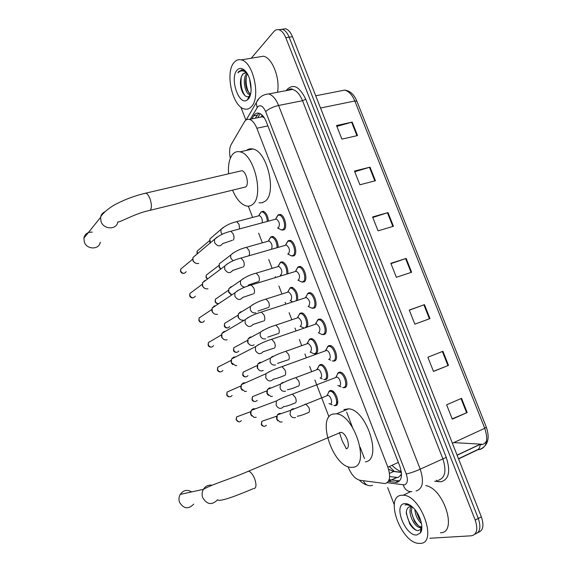 <?xml version="1.0" encoding="UTF-8"?>
<svg xmlns="http://www.w3.org/2000/svg" width="572" height="572" viewBox="0 0 572 572"><rect width="100%" height="100%" fill="white"/><g stroke="black" fill="none" stroke-linecap="round" stroke-linejoin="round"><path stroke-width="0.86" d="M328.714 391.756L330.023 390.554L331.131 390.454C336.1 390.762 340.354 404.583 335.8 405.591L334.205 405.541M318.869 365.744L320.07 364.614L321.292 364.486C326.154 364.836 330.208 378.385 325.811 379.586L324.095 379.551M309.073 339.854L310.16 338.803L311.49 338.638C316.252 339.024 320.113 352.316 315.88 353.703L314.042 353.696M299.328 314.078L300.3 313.12L301.737 312.913C305.648 313.263 309.502 323.509 307.014 326.962M289.625 288.431L290.49 287.559L292.02 287.301C296.267 289.654 298.126 293.937 297.597 300.171M279.973 262.898L280.723 262.119L282.346 261.812C286.086 263.692 287.952 267.632 287.945 273.623M270.363 237.48L271.006 236.801L272.715 236.436C276.04 237.995 277.878 241.598 278.221 247.268M260.796 212.183L263.12 211.182C266.094 212.484 267.875 215.78 268.461 221.071M277.635 215.494L278.249 214.836L280.151 214.414C284.62 214.993 287.766 227.542 284.012 229.787L281.524 229.944M287.502 241.513L288.238 240.74L290.047 240.383C294.63 240.934 297.919 253.689 294.022 255.77L292.285 256.092L294.394 255.47M317.381 320.313L318.482 319.24L319.991 319.04C324.925 319.491 328.721 332.94 324.36 334.491L322.322 334.506M337.559 373.473L338.903 372.229L340.176 372.107C345.338 372.479 349.535 386.465 344.837 387.63L343.064 387.594M327.449 346.825L328.671 345.674L330.058 345.509C335.106 345.924 339.103 359.631 334.577 360.996L332.668 360.982M307.371 293.922L308.351 292.95L309.967 292.7C314.786 293.186 318.397 306.385 314.2 308.122L312.04 308.165M297.411 267.653L298.269 266.781L299.985 266.481C304.683 266.995 308.129 279.965 304.089 281.882L301.809 281.96M389.632 476.605L398.141 477.506L400.915 475.032L401.451 473.144M348.069 466.731L348.377 467.531C351.473 474.853 355.312 479.1 359.895 480.273L385.221 483.554C389.961 481.853 390.84 476.397 387.866 467.202L256.849 128.228C254.819 123.245 252.338 120.306 249.406 119.391C247.318 118.926 245.617 119.784 244.301 121.979L231.174 144.544C229.401 147.955 229.115 152.531 230.316 158.265M264.271 117.775L262.105 116.724L259.459 117.353M332.704 391.091L333.576 393.357M336.651 401.372L337.494 403.567M248.327 206.17L252.624 217.403M258.651 233.14L262.341 242.778M268.747 259.516L272.1 268.275M275.282 276.583L275.597 277.406M278.9 286.029L281.91 293.894M285.106 302.245L285.778 304.004M289.096 312.677L291.763 319.641M294.973 328.035L296.01 330.745M299.349 339.461L301.666 345.517M304.897 353.946L306.299 357.614M309.652 366.38L311.618 371.514M314.865 379.987L328.979 416.866M389.468 481.567L396.961 482.353C401.787 480.644 402.717 475.203 399.749 466.037L266.366 121.943C264.35 117.01 261.869 114.093 258.916 113.199C256.792 112.727 255.048 113.606 253.689 115.823L251.88 118.89M251.244 58.23L273.866 31.574C275.318 29.901 276.984 29.294 278.879 29.751C281.66 30.595 283.962 33.247 285.793 37.695L475.203 520.062C478.192 529.3 476.919 534.541 471.399 535.792L429.879 538.252M394.287 504.79L387.63 487.544M245.896 120.099L240.905 107.171M282.089 29.222L285.542 28.75C288.331 29.594 290.633 32.225 292.464 36.658L481.352 516.838L478.285 518.447C481.188 527.277 480.08 532.496 474.96 534.105C480.08 532.496 481.188 527.277 478.285 518.447L289.132 37.173L478.285 518.447L475.203 520.062M278.764 29.723L282.218 29.251C284.999 30.094 287.308 32.733 289.132 37.173C287.308 32.733 284.999 30.094 282.218 29.251L278.764 29.723M255.234 118.211L258.809 113.17M336.493 405.205L336.129 404.24M331.224 391.477L330.823 390.433M399.606 480.909L391.648 479.958M391.455 479.929L389.146 479.629M486.693 440.461C485.664 442.764 484.069 444.137 481.896 444.587L480.702 444.709M336.872 126.391L352.195 122.101L336.529 125.525L341.899 139.139L357.529 135.571L352.195 122.101M354.747 171.743L370.027 167.146L354.476 171.057L359.895 184.792L375.411 180.738L370.027 167.146M372.787 217.489L388.016 212.584L372.587 216.981L378.049 230.838L393.443 226.29L388.016 212.584M461.554 398.341L446.632 404.797L452.288 419.154L467.174 412.541L461.554 398.341M452.166 418.84L467.174 412.541M442.928 351.287L427.87 357.221L433.483 371.45L448.498 365.365L442.928 351.287M433.433 371.328L448.498 365.365M409.33 310.188L424.46 304.647L409.28 310.06L414.836 324.167L429.987 318.597L424.46 304.647M390.976 263.635L406.156 258.415L390.848 263.313L396.36 277.298L411.633 272.243L406.156 258.415M481.352 516.838C484.248 525.639 483.133 530.859 478.006 532.482M453.753 442.599L481.753 444.215M401.408 495.266L403.21 495.223C421.128 495.137 438.188 543.915 420.02 543.386L419.09 543.386C401.294 543.379 384.141 496.517 401.408 495.266M425.797 485.578C444.036 488.602 457.814 533.097 440.44 532.754M409.309 506.806L408.58 507.278L410.338 506.513L412.04 506.678L411.282 511.804L414.393 521.199C416.53 524.524 418.704 526.397 420.928 526.826L421.836 526.805L419.719 527.441L420.928 526.826M411.282 506.52C407.064 511.983 414.114 527.148 419.719 527.441M416.352 511.525L419.019 518.504L420.935 521.163M414.857 509.559C415.444 515.451 417.653 520.091 421.478 523.487M408.58 507.278C406.971 508.451 406.213 510.531 406.313 513.52L409.795 524.074C412.505 528.192 415.251 530.387 418.025 530.659L420.885 529.35L421.843 527.141M416.773 534.984C405.248 536.407 392.878 504.304 404.633 503.61C406.742 503.389 409.073 504.297 411.625 506.327C419.398 512.24 424.517 527.763 420.391 532.911L416.773 534.984M410.431 505.433L407.378 504.497L405.005 504.94L406.899 504.761L411.018 505.848M419.39 527.384L421.757 528.85M420.57 531.61L421.228 531.266M416.902 512.34L420.599 520.055M411.239 510.617C412.276 516.838 414.757 521.936 418.675 525.911M420.37 527.37L421.807 528.278M406.334 512.047C407.5 520.041 410.725 526.076 416.008 530.151M420.592 531.474L421.214 531.288M191.649 491.906C187.194 489.296 183.39 490.125 180.237 494.408C178.85 496.911 178.621 499.535 179.551 502.287C183.648 508.887 188.374 509.509 193.729 504.161M346.167 448.827C351.351 448.105 346.396 432.647 340.876 432.325L338.581 433.29M332.84 414.056L336.45 413.821C354.397 414.857 370.327 465.679 353.239 467.274L350.586 467.353C332.868 466.252 316.738 417.774 332.84 414.056M343.894 409.559L348.698 408.83C366.866 409.709 382.654 460.117 365.336 461.861M346.367 448.777L342.228 440.933L339.418 432.554M92.378 232.139C87.766 231.889 84.935 233.884 83.891 238.131L84.313 242.028C86.765 249.807 99.292 249.885 100.243 242.221M150.257 210.274L245.788 186.922C249.342 184.284 246.21 171.364 241.849 170.706L239.904 171.164M228.593 173.802C227.928 164.564 229.436 157.901 233.104 153.818C235.071 151.873 237.38 151.215 240.033 151.845C254.283 154.018 264.243 196.582 252.517 204.476C250.686 205.992 248.62 206.492 246.325 205.977C240.984 204.404 236.393 199.135 232.547 190.183M246.439 150.422C248.32 148.927 250.45 148.455 252.831 149.006C267.274 151.094 277.055 193.336 265.108 201.251L262.219 202.753L259.002 202.817M336.1 377.17L336.801 377.105C339.689 377.32 342.063 385.185 339.439 385.857M336.422 376.247L337.973 373.166L339.453 372.908C344.294 373.259 348.234 386.372 343.836 387.473L342.721 387.566M256.249 417.245L254.14 417.417L250.872 414.486L251.187 410.403L253.074 408.808L255.584 408.758M251.83 416.058L250.708 414.528L250.557 412.534M335.528 377.591L335.921 377.248M325.84 350.514L326.612 350.429C329.436 350.672 331.688 358.379 329.165 359.159L329.072 359.195M326.262 349.578L327.863 346.532L329.329 346.296C334.062 346.682 337.802 359.538 333.569 360.825L332.339 360.953M246.496 391.305L244.916 391.52L241.112 388.502L241.327 384.656L243.336 382.904L245.524 382.797M242.278 390.29L240.984 388.631L240.798 386.851M325.346 350.893L327.863 346.532M315.637 323.995L316.466 323.888C319.891 326.476 320.713 329.379 318.947 332.597L318.69 332.69M316.152 323.023L317.803 320.02L319.255 319.812C323.874 320.234 327.434 332.847 323.352 334.305L322.015 334.47L318.354 332.804M236.787 365.487L235.678 365.694L231.395 362.641L231.524 359.023L233.641 357.128L235.492 356.971M232.804 364.65L231.453 363.206L231.095 361.261M315.222 324.317L317.803 320.02M306.12 296.482L307.793 293.643L305.527 297.583L306.37 297.476C309.688 300.014 310.489 302.917 308.773 306.17L308.358 306.306M307.793 293.643L309.216 293.457C313.728 293.915 317.117 306.292 313.191 307.922L311.747 308.129L308.079 306.399M227.127 339.797L226.44 339.954C224.474 340.083 222.973 339.217 221.922 337.344L221.786 333.49L223.995 331.474L225.497 331.302M223.409 339.132L221.8 337.523L221.457 335.764M296.146 270.027L297.819 267.389L295.495 271.285L296.325 271.192C299.542 273.688 300.314 276.576 298.648 279.872L298.076 280.051M297.819 267.389L299.22 267.224C303.625 267.71 306.864 279.872 303.074 281.667L301.537 281.925L297.862 280.116M217.51 314.228L217.203 314.307C215.079 314.607 213.435 313.735 212.283 311.69L212.112 308.072L214.4 305.941L215.551 305.777M214.085 313.721L212.205 311.969L211.862 310.353M286.236 243.686L287.902 241.262L285.507 245.116L286.322 245.03C289.439 247.483 290.19 250.379 288.574 253.703L287.845 253.918M287.902 241.262L289.275 241.119C293.572 241.634 296.653 253.589 293.007 255.541L291.377 255.848L287.68 253.968M207.965 288.767L207.943 288.774C205.691 289.232 203.939 288.359 202.688 286.164L202.488 282.761L204.847 280.537L205.648 280.394M204.826 288.417L202.652 286.536L202.324 285.049M276.39 217.474L278.021 215.265L275.568 219.076L276.362 219.005C279.386 221.414 280.123 224.303 278.557 227.663L277.677 227.906M278.021 215.265L279.365 215.136C283.555 215.673 286.508 227.442 282.997 229.551L281.281 229.908L277.556 227.942M195.338 255.248L195.803 255.155M198.741 263.342L198.42 263.449C196.153 263.871 194.394 262.977 193.15 260.768L192.921 257.557L217.074 237.13M195.624 263.213L193.143 261.232L192.828 259.838M326.698 395.831L327.878 395.366C330.652 395.552 333.061 403.324 330.516 403.903M282.146 421.9L280.108 422.072L276.927 419.297L277.298 414.922L278.986 413.556L281.438 413.499M327.649 394.344L329.072 391.491L330.437 391.248C335.092 391.534 339.082 404.497 334.813 405.448L333.848 405.519M277.963 420.878L276.633 419.204L276.605 416.781M317.288 369.398L317.96 369.326C320.685 369.526 322.973 377.148 320.52 377.835M272.444 396.253L270.849 396.467L267.217 393.593L267.481 389.468L269.305 387.945L271.471 387.845M317.76 368.304L319.233 365.487L320.585 365.265C325.139 365.587 328.943 378.292 324.832 379.422L323.752 379.529M268.447 395.374L266.988 393.679L266.874 391.391M316.795 369.762L319.233 365.487M307.357 343.5L308.093 343.407C311.433 345.953 312.262 348.784 310.575 351.902L310.417 351.959M263.292 370.506L261.611 370.942C259.76 370.849 258.408 369.877 257.55 368.018L257.729 364.121L259.659 362.462L261.533 362.319M307.929 342.378L309.438 339.604L310.775 339.403C315.229 339.761 318.854 352.223 314.893 353.525L313.713 353.66L310.088 352.073M259.002 369.998L257.357 368.189L257.2 366.094M306.935 343.815L309.438 339.604M297.133 317.996L298.269 317.61C301.508 320.113 302.316 322.937 300.679 326.083L300.372 326.19M254.104 344.852L252.388 345.502C250.364 345.56 248.884 344.587 247.933 342.564L248.033 338.889L250.071 337.101L251.63 336.937M298.141 316.545L299.664 313.856L301.008 313.656C305.126 314.021 308.68 325.382 305.355 327.534M249.628 344.737L247.769 342.821L247.59 340.905M303.725 327.928L300.1 326.283M288.431 290.712L289.983 288.202L287.723 292.035L288.488 291.935C291.641 294.394 292.421 297.211 290.833 300.393L290.376 300.543M243.179 320.163C241.012 320.377 239.403 319.405 238.36 317.238L238.395 313.756L240.519 311.862L241.77 311.69M289.983 288.202L291.284 288.038C295.481 290.512 297.175 294.687 296.36 300.572M240.319 319.584L238.231 317.582L238.038 315.808M292.557 301.809L290.161 300.615M278.778 265L280.323 262.684L277.999 266.473L278.757 266.388C281.81 268.797 282.568 271.614 281.031 274.832L280.43 275.01M231.86 294.873L228.836 292.027L228.814 288.738L231.017 286.736L231.946 286.586M280.323 262.684L281.596 262.534C285.242 264.45 286.972 268.268 286.794 273.974M231.074 294.544L228.743 292.456L228.528 290.805M269.183 239.403L270.699 237.28L268.318 241.026L269.062 240.955C271.872 243.05 272.68 245.796 271.486 249.199M220.863 268.983L219.355 266.938L219.29 263.821L222.179 261.611M270.699 237.28L271.957 237.151C275.168 238.696 276.884 242.178 277.105 247.59M220.663 269.133L219.29 267.453L219.076 265.901M259.645 213.928L261.125 211.998L258.687 215.708L259.416 215.644C261.59 216.895 262.548 219.262 262.298 222.73M261.125 211.998L262.355 211.883C265.201 213.156 266.874 216.323 267.367 221.371M210.181 243.143L209.674 241.105M210.432 242.936L209.817 239.017L223.323 227.37M234.048 62.527C236.086 60.096 238.481 59.216 241.241 59.881C253.489 61.876 261.032 98.069 251.194 106.857C249.256 108.873 247.054 109.602 244.594 109.03C232.625 107.164 224.703 72.68 234.048 62.527M258.086 57.1L263.477 56.213C272.258 57.765 280.201 78.078 277.527 92.264M247.476 74.017L246.511 75.947C245.016 80.967 245.338 85.879 247.469 90.691L250.55 94.208M246.997 73.216C241.963 77.785 244.795 93.608 249.549 94.559L250.429 94.666M249.549 78.779L251.137 89.597M245.073 72.694L243.114 73.874L241.384 76.662C239.79 81.775 240.161 86.965 242.507 92.235C244.644 96.16 246.832 97.519 249.092 96.318L250.329 95.031M241.684 75.997L242.857 73.917L246.046 72.78L246.94 73.137M248.205 99.113L247.369 99.871C239.182 106.707 229.322 78.4 237.022 70.213C239.496 67.539 242.306 67.853 245.452 71.142C251.494 77.456 253.096 94.43 248.205 99.113M245.788 71.536L243 69.87L238.846 71.371L237.895 72.823L239.339 71.679C241.556 70.42 243.965 70.713 246.568 72.572M249.185 94.416L250.143 95.61M246.453 76.105C245.545 82.282 246.418 87.938 249.056 93.079M249.957 94.487L250.343 94.981M241.341 76.777C240.34 84.12 241.527 90.383 244.909 95.567M241.627 69.763L237.895 72.823M396.668 477.491L388.359 481.374M261.576 114.629L262.105 116.724M364.521 458.637L360.103 447.147M352.481 427.341L346.804 412.569M346.782 412.526L346.618 412.09M261.161 117.01L261.404 116.609M400.915 475.032L401.437 476.126M398.348 462.405L387.866 467.202M267.91 125.911L256.849 128.228M387.18 482.704L404.297 484.884C407.586 483.755 408.229 480.108 406.234 473.966L265.651 111.604C263.184 106.206 260.56 104.569 257.793 106.699L250.293 119.212M258.93 98.584L256.177 102.831L257.429 100.536C259.981 96.561 263.728 94.359 268.676 93.944C272.615 95.138 275.918 98.977 278.578 105.455L420.22 469.169C424.202 481.531 422.837 488.803 416.116 490.998M286.029 90.655C292.614 83.047 299.185 85.893 305.755 99.192L446.26 457.378L420.22 469.169C414.95 471.528 410.288 473.13 406.234 473.966M246.253 119.855L256.177 102.831L257.121 107.608M446.26 457.378C450.672 471.092 448.991 479.222 441.212 481.76L434.713 481.274M438.345 480.258C445.223 477.977 446.696 470.749 442.778 458.58L302.531 100.722C299.885 94.337 296.553 90.576 292.535 89.425L287.53 90.376C289.933 88.731 291.598 88.417 292.535 89.425L268.676 93.944M285.793 37.695L292.464 36.658M289.282 90.04L290.018 88.996M265.651 111.604C268.804 108.816 273.116 106.764 278.578 105.455L302.531 100.722L305.755 99.192M436.3 480.215L438.745 481.774M363.313 480.745C365.465 484.949 368.547 486.493 372.558 485.378M403.239 484.892C404.862 489.639 407.736 491.884 411.869 491.627M388.524 469.111L393.536 471.514L401.387 472.436M389.482 473.394L393.836 471.392L397.955 472.036M398.591 480.866L395.409 482.36M257.057 115.151L253.689 115.823M458.494 458.73L477.577 449.671L479.801 449.556C486.843 447.025 488.488 439.939 484.741 428.292L486.35 427.22L356.921 101.28L354.826 100.994C352.209 94.788 348.798 91.162 344.601 90.119L339.382 91.141M477.577 449.671C479.15 448.791 479.987 447.24 480.08 445.009M392.049 465.286C395.088 468.511 398.155 470.577 401.251 471.485M452.395 443.228L484.741 428.292L354.826 100.994L320.534 108.015M479.972 444.322L457.071 455.126M405.598 258.601L411.075 272.429M423.902 304.847L429.429 318.804M442.37 351.508L447.94 365.587M461.003 398.577L466.623 412.777M387.451 212.755L392.878 226.455M369.462 167.303L374.839 180.888M351.63 122.244L356.957 135.707M254.233 488.645C256.342 487.666 256.521 484.47 254.755 479.057C252.946 474.617 250.893 471.979 248.591 471.149L246.618 471.964M217.632 499.728C212.033 505.398 207.064 504.718 202.717 497.704C201.716 494.78 201.937 491.991 203.382 489.339C205.491 486.057 208.372 484.684 212.033 485.228M241.849 170.706L145.867 193.129C135.771 195.46 126.14 198.956 116.953 203.618C108.151 207.893 100.844 215.236 100.558 217.424L101.022 221.543C103.639 229.78 116.824 229.994 117.789 221.915C118.812 223.03 135.521 213.327 148.57 210.689L150.293 210.239C151.83 207.879 151.73 204.054 150.014 198.777C148.777 195.631 147.397 193.744 145.867 193.129L144.187 193.515M83.891 238.131L100.558 217.424C101.022 214.765 102.474 212.87 104.926 211.747M241.384 420.634C239.511 422.493 237.823 422.215 236.322 419.798L236.558 416.938L239.654 415.787M238.738 421.857L236.322 419.798M283.662 406.578C280.909 409.359 278.4 408.916 276.133 405.241L276.426 400.936L279.915 399.013M291.227 394.558L292.414 394.122L295.474 397.576C296.503 400.471 296.396 402.323 295.152 403.117M232.103 395.488C230.237 397.461 228.521 397.204 226.948 394.73L227.113 392.042L230.073 390.74M229.515 396.825C228.128 396.782 227.191 396.124 226.698 394.852L226.948 394.73M273.416 379.007C270.678 381.946 268.118 381.538 265.744 377.785L265.937 373.731L269.319 371.671M280.859 367.045L282.039 366.631L284.97 369.97C285.993 372.851 285.9 374.731 284.692 375.604M222.851 370.477C221.007 372.544 219.262 372.315 217.617 369.791L217.725 367.253L220.513 365.823M220.334 371.907C218.783 371.872 217.803 371.214 217.381 369.934L217.617 369.791M263.199 351.594C260.489 354.669 257.886 354.297 255.412 350.464L255.512 346.653L258.773 344.473M270.549 339.668L271.707 339.282L274.524 342.499C275.547 345.374 275.468 347.29 274.288 348.234M213.635 345.588C211.804 347.74 210.038 347.526 208.33 344.959L208.38 342.571L210.996 341.034M253.024 324.331C250.343 327.534 247.705 327.184 245.131 323.287L245.159 319.698L248.269 317.417M260.289 312.434L261.433 312.069L264.135 315.179C265.151 318.039 265.079 319.984 263.935 320.999M204.454 320.82C202.645 323.044 200.858 322.858 199.085 320.248L199.099 317.989L201.523 316.38M242.893 297.225C240.233 300.536 237.573 300.207 234.899 296.246L234.87 292.857L237.823 290.512M250.078 285.328L251.201 284.992L253.789 287.988C254.805 290.841 254.747 292.814 253.639 293.908M195.309 296.182C193.522 298.47 191.713 298.298 189.883 295.645L189.861 293.515L192.085 291.856M232.797 270.27C230.173 273.673 227.484 273.366 224.725 269.348L224.646 266.144L227.42 263.749M239.918 258.358L241.019 258.051L243.508 260.946C244.509 263.785 244.473 265.787 243.386 266.952M186.193 271.664C184.434 274.009 182.611 273.845 180.723 271.164L180.673 269.147L182.704 267.46M222.744 243.457C220.156 246.947 217.439 246.654 214.6 242.578L214.479 239.554C218.497 235.678 223.959 232.904 230.888 231.238L233.269 234.034C234.27 236.865 234.248 238.903 233.197 240.133M229.815 231.524L276.362 219.005M266.416 425.225C264.586 426.905 262.97 426.583 261.568 424.26L261.883 421.278L264.793 420.284M295.538 417.531C293.043 418.182 291.219 417.16 290.061 414.457L290.562 410.36L292.285 408.951L293.793 408.715M304.654 404.483L305.777 404.054L308.823 407.421C309.81 410.21 309.688 411.969 308.458 412.712M257.193 400.364C255.362 402.152 253.711 401.851 252.245 399.478L252.474 396.661L255.284 395.517M254.74 401.537C253.21 401.387 252.288 400.736 251.966 399.592L252.245 399.478M285.528 391.169C283.026 391.777 281.195 390.74 280.044 388.045L280.43 384.184L282.289 382.632L283.59 382.403M294.659 378.021L295.767 377.62L298.698 380.873C299.685 383.648 299.578 385.442 298.377 386.25M247.998 375.625C246.174 377.506 244.501 377.234 242.964 374.803L243.129 372.143L245.81 370.878M275.568 364.929C273.051 365.501 271.221 364.45 270.077 361.769L270.37 358.136L272.343 356.435L273.437 356.234M284.706 351.687L285.814 351.308L288.624 354.454C289.611 357.214 289.511 359.037 288.345 359.917M238.831 351.001C237.022 352.981 235.321 352.724 233.726 350.25L233.834 347.733L236.365 346.36M265.658 338.824C263.134 339.353 261.304 338.288 260.16 335.614L260.374 332.196L263.32 330.194M274.81 325.482L275.897 325.125L278.607 328.164C279.579 330.916 279.501 332.768 278.364 333.712M229.701 326.505C227.913 328.557 226.19 328.328 224.524 325.804L224.582 323.423L226.962 321.972M255.791 312.848C253.26 313.334 251.43 312.248 250.286 309.595L250.436 306.37L253.246 304.29M264.958 299.399L266.03 299.07L268.633 302.009C269.605 304.747 269.534 306.628 268.425 307.643M220.606 302.13L220.37 302.552M218.862 303.56C217.281 303.746 216.116 303.053 215.372 301.473L215.387 299.22L217.596 297.705M244.909 287.151C242.785 287.001 241.298 285.85 240.469 283.698L240.555 280.659L243.229 278.521M255.155 273.445L256.213 273.137L258.708 275.976C259.674 278.707 259.624 280.616 258.537 281.696M207.607 278.921L206.256 277.256L206.242 275.111L208.28 273.559M233.061 260.839L230.695 257.929L230.738 255.062L233.254 252.881M245.402 247.612L246.432 247.326L248.834 250.071C249.735 252.538 249.757 254.411 248.906 255.684M197.483 253.746L197.14 251.115L199.013 249.542M197.226 253.968L197.19 253.146M222.179 234.305L220.971 232.282L220.971 229.579C224.853 225.861 230.094 223.216 236.701 221.643L239.003 224.295L239.604 228.836M235.693 221.9L259.416 215.644M334.77 405.677L336.865 404.833M324.667 379.694L326.748 378.9M314.621 353.846L316.681 353.096M282.182 230.166L284.241 229.594M322.93 334.67L325.161 333.884M343.65 387.73L345.924 386.844M333.262 361.132L335.521 360.296M312.662 308.344L314.857 307.614M302.445 282.153L304.597 281.474M396.868 477.513L388.252 481.545M260.16 113.678L257.75 117.703M262.291 116.781L249.406 119.391M278.879 29.751L285.542 28.75M359.459 480.194C361.904 482.747 364.486 484.37 367.21 485.063M389.353 466.523L393.615 470.57L393.836 471.392L401.365 472.272M398.827 480.888L395.645 482.389M486.386 427.291C489.961 438.138 488.009 445.395 480.523 449.084L477.992 449.692L458.565 458.916M315.723 95.789L344.601 90.119C349.993 90.748 354.075 94.409 356.849 101.101M480.251 444.337L457.121 455.248M403.21 495.223L410.56 491.677M420.885 529.35L420.391 532.911M217.803 500.071C221.75 501.794 240.662 493.915 253.41 488.617M340.876 432.325L248.591 471.149C232.275 478.399 212.734 483.933 203.382 489.339L180.237 494.408M336.45 413.821L348.698 408.83M240.033 151.845L252.831 149.006M294.508 403.16C290.133 405.105 286.529 406.284 283.719 406.685M336.801 377.105L292.414 394.122C285.907 396.346 280.58 398.62 276.426 400.936L251.187 410.403M339.453 372.908L340.969 372.336M236.064 419.884L236.558 416.938L250.672 411.676M337.759 385.485L338.81 385.921M339.039 386.014L341.026 386.844M335.928 377.234L337.973 373.166M283.984 375.668C279.737 377.513 276.233 378.664 273.473 379.136M326.612 350.429L282.039 366.631C275.683 368.661 270.313 371.028 265.937 373.731L241.327 384.656M329.329 346.296L330.859 345.745M226.698 394.852L227.113 392.042L240.869 385.971M328.671 359.345L330.68 360.224M273.523 348.312L263.27 351.73M316.466 323.888L271.707 339.282C265.308 341.198 259.917 343.658 255.512 346.653L231.524 359.023M319.255 319.812L320.792 319.29M217.381 369.934L217.725 367.253L231.124 360.381M211.211 347.097C209.581 347.125 208.551 346.475 208.101 345.13L208.38 342.571L221.435 334.906M263.113 321.106L253.096 324.474M306.37 297.476L261.433 312.069C254.812 313.957 249.392 316.502 245.159 319.698L221.786 333.49M309.216 293.457L310.768 292.957M202.13 322.401C200.586 322.579 199.492 321.929 198.87 320.449L199.099 317.989L211.812 309.538M252.76 294.044L242.957 297.361M296.325 271.192L251.201 284.992C244.48 286.808 239.032 289.425 234.87 292.857L212.112 308.072M299.22 267.224L300.786 266.752M193.107 297.812C191.52 298.091 190.376 297.447 189.675 295.874L189.861 293.515L202.238 284.277M242.464 267.117L232.861 270.392M286.322 245.03L241.019 258.051C234.191 259.788 228.736 262.484 224.646 266.144L202.488 282.761M289.275 241.119L290.848 240.669M202.652 286.536L202.688 286.164M184.12 273.33C182.418 273.559 181.224 272.923 180.53 271.414L180.673 269.147L192.721 259.13M232.225 240.333L222.801 243.572M279.365 215.136L280.952 214.714M193.143 261.232L193.15 260.768M263.935 426.29C262.484 426.097 261.597 425.454 261.282 424.345L261.883 421.278L276.719 416.209M307.893 412.748C303.525 414.693 299.978 415.865 297.233 416.244M327.878 395.366L290.562 410.36L277.298 414.922M330.437 391.248L331.91 390.669M328.993 403.56L329.994 403.954M330.187 404.032L332.275 404.869M327.077 395.495L329.072 391.491M297.74 386.3C293.365 388.195 289.911 389.346 287.373 389.747M317.96 369.326L295.767 377.62C289.468 379.751 284.356 381.939 280.43 384.184L267.481 389.468M320.585 365.265L322.065 364.714M251.966 399.592L252.474 396.661L266.96 390.79M320.113 377.992L322.208 378.871M245.602 376.891C244.029 376.819 243.057 376.169 242.692 374.946L243.129 372.143L257.257 365.487M287.652 359.988L277.534 363.384M308.093 343.407L285.814 351.308C279.594 353.281 274.446 355.562 270.37 358.136L257.729 364.121M310.775 339.403L312.269 338.874M236.508 352.359C234.863 352.338 233.848 351.694 233.469 350.421L233.834 347.733L247.619 340.29M277.613 333.812L267.732 337.151M298.269 317.61L275.897 325.125C269.769 326.941 264.593 329.3 260.374 332.196L248.033 338.889M297.49 317.717L299.685 313.842M301.008 313.656L302.509 313.156M227.47 327.935C225.94 328.085 224.875 327.441 224.281 326.004L224.582 323.423L238.031 315.208M267.625 307.765L257.965 311.061M288.488 291.935L266.03 299.07C259.867 300.779 254.669 303.21 250.436 306.37L238.395 313.756M291.284 288.038L292.8 287.559M218.468 303.61C216.838 303.725 215.73 303.088 215.136 301.701L215.387 299.22L228.507 290.233M257.686 281.846L248.227 285.099M278.757 266.388L256.213 273.137C250.143 274.674 244.923 277.184 240.555 280.659L228.814 288.738M281.596 262.534L283.126 262.076M280.266 275.068L281.388 275.632M228.743 292.456L228.836 292.027M207.371 279.1L206.034 277.506L206.242 275.111L219.033 265.365M269.062 240.955L246.432 247.326C239.918 248.97 234.684 251.551 230.738 255.062L219.29 263.821M271.957 237.151L273.495 236.722M219.29 267.453L219.355 266.938M262.355 211.883L263.899 211.476M196.975 253.425L197.14 251.115L209.609 240.605M209.888 242.564L209.924 241.97M241.241 59.881L263.477 56.213M249.549 94.559L250.507 94.38M249.092 96.318L247.369 99.871"/></g></svg>
